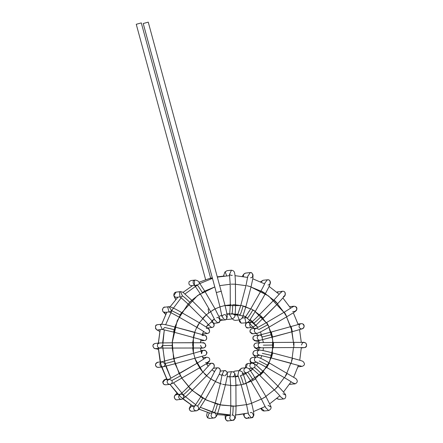 <?xml version="1.0" encoding="UTF-8"?>
<svg xmlns="http://www.w3.org/2000/svg" width="443" height="443" viewBox="0 0 443 443"><rect width="100%" height="100%" fill="white"/><g stroke="black" fill="none" stroke-linecap="round" stroke-linejoin="round"><path stroke-width="0.66" d="M148.244 22.15L143.211 23.523L216.306 292.557L221.35 291.189L216.306 292.557L143.222 23.523L148.255 22.15L225.027 305.471L220.913 306.622L225.011 305.471C226.528 311.418 227.248 315.006 227.187 316.236C227.253 318.224 226.406 319.475 224.656 319.979L221.96 316.391L224.656 319.979L225.055 319.901L220.149 320.466M143.222 23.523L216.322 292.557M225.055 319.901C228.278 319.984 226.417 313.151 223.687 314.862L223.698 314.857C222.469 315.56 221.893 316.175 221.965 316.695L219.983 306.844L220.913 306.622L219.983 306.844L216.306 292.557M216.754 317.775C219.302 316.191 221.428 322.382 218.449 322.709L217.729 322.897L214.861 319.996L217.729 322.897L213.46 323.362M212.562 310.261L215.082 308.921L212.562 310.261M211.416 311.141L215.065 308.915L219.866 318.484C220.708 320.344 219.994 321.812 217.729 322.897M204.755 291.151L202.246 292.491C199.5 287.867 197.716 285.342 196.897 284.91C197.716 285.342 199.5 287.867 202.246 292.491M196.897 284.91L196.271 285.176C193.724 286.754 191.603 280.569 194.582 280.242L195.302 280.054L194.582 280.242L194.405 284.976M192.007 285.641C189.338 285.563 188.391 284.24 189.15 281.67L191.033 280.519L189.15 281.67C188.391 284.24 189.338 285.563 192.007 285.641L194.748 285.375M196.271 285.176L195.872 285.248M189.045 281.742L191.033 280.519L195.357 280.048M210.818 322.393C213.188 320.942 215.508 326.497 212.812 327.178L211.787 327.515L208.946 325.406L211.787 327.515L207.523 327.981M204.262 316.717L206.349 314.835L203.415 317.98C202.301 318.899 202.584 318.478 204.262 316.717M203.415 317.98L206.349 314.835L191.83 300.354L188.137 304.053L191.813 300.348L206.349 314.835L212.302 321.208L214.002 323.767C214.517 325.843 213.781 327.095 211.787 327.515M189.72 302.231C185.877 298.46 183.485 296.406 182.549 296.068C183.485 296.406 185.877 298.46 189.72 302.231L191.813 300.348L206.366 314.835M175.727 299.507L174.132 296.544L175.777 299.446L173.933 295.392C174.509 296.865 175.572 297.469 177.122 297.22C175.572 297.469 174.509 296.865 173.933 295.392L173.877 295.846C173.645 293.631 174.404 292.38 176.153 292.098L173.933 295.392L176.153 292.098L180.417 291.627L179.393 291.97L179.963 296.732L179.393 291.97L180.417 291.627L182.549 296.068L180.988 296.827M177.122 297.22L180.223 296.91M206.272 328.401C208.487 327.078 210.934 332.017 208.553 332.992L207.241 333.524L202.49 334M207.241 333.524L204.716 332.25L207.241 333.524C211.571 332.665 208.659 327.975 208.16 328.307L199.472 322.82L197.44 326.668C196.592 327.787 196.747 327.272 197.91 325.112L199.461 322.814L181.702 312.603L179.099 317.138L181.691 312.603L199.461 322.814L181.702 312.603C175.461 308.865 171.236 306.894 169.027 306.683L167.72 307.215L168.982 311.878L167.72 307.215L169.027 306.683L171.574 310.582L180.14 314.901L181.691 312.603M197.44 326.668L199.461 322.814M180.14 314.901L171.574 310.582L169.996 311.806L168.894 311.844C168.944 311.927 168.933 311.435 179.099 317.138L196.864 327.349C204.306 331.663 205.02 332.521 205.02 332.499M165.732 312.271L163.932 312.11C161.335 311.662 162.814 306.207 165.272 307.149C162.814 306.207 161.335 311.662 163.932 312.11L165.333 312.348L169.597 311.883M163.932 312.11L165.721 314.308L163.932 312.11M169.027 306.683L165.272 307.149M205.962 339.753C208.022 338.535 205.497 334.194 203.431 335.39L201.958 335.517M204.467 340.501L202.545 339.991L204.4 340.512L200.734 340.911M193.934 334.88L194.865 332.322L193.912 336.619C193.369 337.859 193.375 337.284 193.934 334.88M193.912 336.619L194.859 332.322L175.079 327.078L174.127 331.37C173.578 332.615 173.59 332.034 174.149 329.631L175.068 327.078L205.115 335.395C207.407 336.082 207.136 340.772 204.4 340.512M174.149 329.631L164.707 327.46L174.149 329.631M162.055 324.182L160.344 324.952L162.21 329.409L160.344 324.952L162.055 324.182M174.127 331.37L175.068 327.078C168.584 325.295 164.192 324.337 161.905 324.193L157.642 324.664L156.495 325.057L155.515 326.137L155.615 328.651L156.85 329.858L159.751 331.458M164.707 327.46L162.874 329.315L162.166 329.404L173.739 332.128L202.877 340.124M157.636 324.664L157.055 324.797C153.965 324.952 155.98 331.425 158.611 329.786L162.476 329.393M158.971 329.658L158.611 329.786C155.98 331.425 153.965 324.952 157.055 324.797L157.642 324.664M202.484 342.882C205.231 343.009 206.15 344.377 205.242 346.985L203.459 347.999L200.585 348.314M192.616 345.346L192.866 342.705L192.888 347.932L192.866 342.705L172.405 342.782L172.609 347.223C172.388 348.508 172.238 347.91 172.155 345.424L172.405 342.782L202.816 342.744C203.902 342.356 204.91 343.231 205.84 345.363C205.862 346.609 205.065 347.489 203.453 347.999M162.426 345.557L172.155 345.424L162.426 345.557L160.51 348.087C157.763 347.954 156.844 346.587 157.752 343.978L159.535 342.965L157.752 343.978C156.844 346.587 157.763 347.954 160.51 348.087L202.933 347.982C201.919 347.976 201.144 347.118 200.613 345.402L200.568 345.413M172.609 347.223L172.405 342.782L192.866 342.705M156.241 348.552C154.153 349.771 151.633 345.33 153.749 344.15L155.271 343.436L153.749 344.15C151.633 345.33 154.153 349.771 156.241 348.552L160.106 348.165M158.384 349.394L154.026 348.22L152.89 346.204L152.996 345.291L153.954 343.94L155.271 343.436L159.574 342.965M203.503 350.363L200.9 350.646L203.503 350.363C206.084 350.396 207.064 351.67 206.444 354.184M201.676 353.569L201.726 353.575C201.781 351.797 202.268 350.773 203.187 350.507L193.608 353.254L194.986 358.298L193.613 353.254L173.872 358.653L175.251 363.692L173.872 358.653L193.608 353.254L162.022 361.726L160.111 363.016C159.497 365.536 160.477 366.81 163.057 366.837L162.659 366.915L163.057 366.837C160.477 366.81 159.497 365.536 160.111 363.016L162.088 361.721L164.879 363.631L174.298 361.2L173.872 358.653M203.979 350.28L200.895 350.618M174.298 361.2L164.879 363.631C165.134 365.198 164.525 366.267 163.057 366.837M158.788 367.308C156.401 367.369 155.366 366.206 155.681 363.825L157.819 362.186L155.681 363.825C155.366 366.206 156.401 367.369 158.788 367.308L162.659 366.915L175.251 363.692L204.483 355.591C205.458 355.53 206.239 354.749 206.837 353.237C207.662 352.634 205.22 349.638 203.902 350.286M202.972 357.706L206.809 357.252L202.972 357.706M209.506 360.84L207.379 362.452L205.596 362.645M204.982 358.326L206.41 357.329L204.982 358.326M205.275 358.105L197.041 363.254L199.682 367.768L197.052 363.254L179.382 373.599L182.012 378.117L179.382 373.599L197.035 363.266M180.434 375.885L171.906 380.459L180.434 375.885L179.382 373.599M169.054 379.23L167.255 380.781C166.906 383.178 167.936 384.347 170.345 384.297C167.936 384.347 166.906 383.178 167.255 380.781L169.054 379.23M166.081 384.762C164.253 384.989 163.157 384.192 162.797 382.381L165.106 379.64L162.797 382.381C163.157 384.192 164.253 384.989 166.081 384.762L170.123 384.347L173.047 383.112L199.682 367.768C208.404 362.463 207.435 363.21 209.306 361.383C210.353 358.957 209.522 357.579 206.809 357.252L202.545 357.722M197.041 363.254L168.999 379.252L171.906 380.459C172.604 382.237 172.083 383.516 170.345 384.297M169.376 379.175L165.804 379.662M165.881 379.557L166.789 379.136L165.881 379.557M206.438 363.875L211.012 363.304C213.249 363.182 214.318 364.246 214.213 366.494M211.012 363.304L209.174 365.193L211.012 363.304L206.748 363.769M206.288 375.143L202.933 372.026L206.288 375.143C206.953 376.057 206.366 375.636 204.533 373.892M202.949 372.02L188.552 386.612L191.891 389.735C192.555 390.648 191.969 390.233 190.136 388.483L188.552 386.612L202.949 372.02M180.86 394.148L180.157 394.364C180.257 394.198 180.196 394.879 188.535 386.617L202.927 372.037L209.401 364.871M190.136 388.483C186.326 392.293 183.956 394.431 183.025 394.89C183.956 394.431 186.326 392.293 190.136 388.483L181.835 378.217M180.24 394.309L178.679 396.075C178.579 398.323 179.648 399.387 181.879 399.265C179.648 399.387 178.579 398.323 178.679 396.075L180.24 394.309M181.48 399.342L181.879 399.265C183.867 398.229 184.249 396.773 183.025 394.89L180.91 394.143L176.646 394.613L175.256 395.206C172.969 396.263 175.445 401.02 177.615 399.736L181.48 399.342C183.745 398.534 187.339 395.516 192.256 390.289L206.654 375.697L213.576 368.033C214.185 368.022 215.542 362.928 211.416 363.227L206.421 363.847M191.891 389.735L188.552 386.612M177.615 399.736C175.445 401.02 172.969 396.263 175.256 395.206L177.073 393.406L175.256 395.206L176.646 394.613M216.998 367.878L215.093 370.636L216.998 367.878L213.399 368.271L216.998 367.878C219.058 367.701 220.149 368.654 220.265 370.73M214.938 381.152L210.901 378.953L214.938 381.152L212.895 380.282M215.209 370.282L210.885 378.964L200.757 396.801L205.286 399.392L200.757 396.801L210.885 378.975M202.75 398.13C200.053 402.787 198.292 405.389 197.478 405.938C198.292 405.389 200.053 402.787 202.75 398.13L200.757 396.801M194.848 405.965L193.608 407.876C193.724 409.952 194.815 410.905 196.875 410.727L196.476 410.805L196.875 410.727C194.815 410.905 193.724 409.952 193.608 407.876L194.848 405.965M195.906 405.611L197.478 405.938C199.284 407.793 199.084 409.387 196.875 410.727M192.605 411.198C190.689 411.403 189.598 410.55 189.322 408.629L191.636 406.076L189.322 408.629C189.598 410.55 190.689 411.403 192.605 411.198L196.476 410.805C198.259 410.091 199.261 409.343 199.472 408.562L205.286 399.392L215.431 381.545L219.451 373.787L220.404 370.835C220.287 368.714 219.291 367.707 217.397 367.801L213.133 368.266M195.075 405.699L191.636 406.076L193.519 406.613M223.953 370.741L222.236 374.257L223.953 370.741L220.365 371.134L223.953 370.741C225.841 370.531 226.938 371.367 227.237 373.255L224.889 375.863M224.845 384.707L222.619 384.286M220.365 383.588L215.165 403.468L220.21 404.797L215.165 403.468L220.365 383.588M211.787 413.607L215.165 403.468L220.348 383.594L222.242 373.92C222.159 374.446 222.746 375.071 224.008 375.791M217.419 404.166C216.007 409.354 214.96 412.25 214.285 412.854C214.96 412.25 216.007 409.354 217.419 404.166M211.887 413.435L211.018 415.396C211.322 417.278 212.418 418.12 214.307 417.904C212.418 418.12 211.322 417.278 211.018 415.396L211.887 413.435M213.986 417.97L214.307 417.904C216.693 417.887 216.671 412.859 214.285 412.854L213.338 412.787M219.645 404.586L215.165 403.468M210.037 418.375L207.617 417.799L209.068 413.253L207.617 417.799L209.639 418.452L213.908 417.982C215.708 417.339 216.743 416.276 217.015 414.798C217.723 413.042 218.41 411.414 220.21 404.797L225.409 384.917L227.27 376.245L227.364 372.912C226.351 370.974 225.349 370.221 224.352 370.664L220.088 371.134M227.104 372.175L231.805 371.622L231.407 371.699L230.033 375.814L231.407 371.699L227.104 372.175L231.922 371.611M234.668 373.87C234.679 375.614 233.826 376.605 232.104 376.832L232.376 376.821M235.322 385.571L233.035 385.626M230.133 416.486L230.797 406.165L230.681 385.609L230.797 406.165L236.008 406.142L230.797 406.165L230.698 385.604L229.956 375.531M233.134 406.187C233.101 411.553 232.824 414.548 232.287 415.169C232.824 414.548 233.101 411.553 233.134 406.187M230.194 416.248L229.723 418.137C230.177 419.82 231.268 420.545 232.985 420.307C231.268 420.545 230.177 419.82 229.723 418.137L230.194 416.248M232.752 420.357L232.985 420.307C235.765 420.352 234.956 414.382 232.287 415.169L231.922 415.196M235.421 406.131L230.797 406.165M228.721 420.772L228.361 420.844C225.526 422.101 224.44 415.396 227.525 415.689L227.525 415.689C224.44 415.396 225.526 422.101 228.361 420.844L232.586 420.385C234.784 419.089 235.687 418.092 235.294 417.395C235.543 416.918 236.069 411.746 236.008 406.142L235.909 385.582C235.77 379.441 235.504 375.78 235.117 374.601C235.023 373.05 233.921 372.059 231.805 371.622M235.554 376.273L238.256 375.98M233.311 371.887L234.984 371.079L239.253 370.608L238.855 370.686L237.902 375.238L238.855 370.686L234.585 371.151L233.35 371.91L234.585 371.151L239.403 370.597L239.813 369.545L241.806 368.177M240.222 375.73C240.909 376.218 241.978 379.042 243.44 384.208C241.978 379.042 240.909 376.218 240.222 375.73M246.585 404.708L241.18 384.862L246.225 383.494L241.191 384.862L246.585 404.708L251.613 403.335L246.568 404.708L241.18 384.862L245.66 383.671M250.289 412.721L250.672 412.643M248.551 414.255L251.242 417.843L251.646 417.766L251.242 417.843L248.551 414.255M248.833 404.049L251.054 403.512M250.273 412.721C253.008 411.01 254.869 417.849 251.646 417.766M248.855 417.162L247.377 418.236C245.123 419.593 242.703 414.493 245.167 413.59C242.703 414.493 245.123 419.593 247.377 418.236L251.242 417.843C253.363 416.669 254.204 415.412 253.773 414.078C253.955 414.355 253.152 408.739 251.613 403.335L246.225 383.494C244.464 377.442 243.224 373.864 242.509 372.768C242.67 372.02 241.585 371.3 239.253 370.608M239.602 370.592L241.513 368.238L246.181 367.69L241.513 368.238L239.602 370.592M245.284 372.618L244.065 371.3C243.606 369.617 244.176 368.438 245.782 367.768C244.176 368.438 243.606 369.617 244.065 371.3L245.284 372.618M247.775 372.552C248.595 372.978 250.378 375.509 253.125 380.133C250.378 375.509 248.595 372.978 247.775 372.552M246.751 372.89L245.151 372.485L251.126 381.417L255.644 378.793L251.137 381.417L261.453 399.187L265.961 396.563L261.453 399.187L251.126 381.417L255.157 379.153M265.839 407.964L261.442 399.187L251.126 381.417M265.739 407.632L268.608 410.534L269.006 410.462L268.608 410.534L265.739 407.632M263.441 397.903L265.473 396.922M268.037 405.339L270.717 406.929M261.453 408.413L264.338 411.004L261.453 408.413M264.737 410.927L268.608 410.534C270.872 409.454 271.587 407.981 270.745 406.12L265.961 396.563L252.455 373.604C250.234 371.217 250.289 368.316 246.181 367.69L241.911 368.161M251.718 363.149C249.985 363.93 249.464 365.209 250.157 366.987L251.668 368.177L250.157 366.987C249.464 365.209 249.985 363.93 251.718 363.149L247.454 363.62L246.059 367.707L247.454 363.62L251.718 363.149C253.789 361.953 256.309 366.295 254.254 367.513L252.687 368.271L251.546 368.105L259.853 375.503L263.53 371.799L259.853 375.503L274.394 389.99L278.066 386.279L274.378 389.984L259.842 375.498L261.425 373.676C257.577 369.905 255.19 367.851 254.254 367.513C255.19 367.851 257.577 369.905 261.425 373.676C263.242 371.899 263.818 371.444 263.164 372.314M280.862 397.172C280.834 397.161 280.231 395.87 274.378 389.984L259.842 375.498M280.652 396.85L283.487 398.96L283.891 398.883L283.487 398.96L280.652 396.85M275.961 388.162C277.778 386.385 278.359 385.931 277.7 386.8M282.916 393.761L285.447 395.045M276.897 398.451L279.223 399.425L276.897 398.451M279.622 399.353L283.487 398.96C286.66 398.933 285.851 394.048 285.059 394.037C285.414 394.303 282.036 390.156 278.066 386.279L263.53 371.799L255.45 364.462L252.117 363.072L247.853 363.542L246.552 364.041L245.682 365.098L245.494 367.768M252.97 362.728L251.231 362.302C249.592 360.425 249.846 358.858 251.995 357.612L256.663 357.064L251.995 357.612C249.846 358.858 249.592 360.425 251.231 362.302L252.97 362.728L257.189 362.269M256.619 362.258L254.897 361.261C253.944 359.417 254.398 358.044 256.264 357.141C254.398 358.044 253.944 359.417 254.897 361.261L256.619 362.258M259.21 360.962L267.777 365.281L259.21 360.962M257.233 362.263L256.53 362.23C256.58 362.313 256.569 361.815 266.736 367.518L269.338 362.983L266.747 367.518L284.517 377.735L286.903 373.842L284.517 377.735L266.736 367.518L267.777 365.281C269.078 363.11 269.532 362.557 269.134 363.625M292.657 382.879C292.657 382.902 291.943 382.049 284.506 377.729L266.736 367.518M292.358 382.63L295.282 383.826L292.358 382.63M285.547 375.492C286.842 373.322 287.297 372.773 286.903 373.842M289.534 384.264L294.877 383.904C299.861 381.883 295.52 378.012 295.138 378.189L269.338 362.983C263.098 359.245 258.873 357.274 256.663 357.064L252.399 357.534L250.721 358.37L250.035 359.716L250.118 361.228L250.993 363.199M291.012 384.297L290.614 384.369M255.81 355.746L253.739 355.042C252.466 353.154 252.831 351.681 254.841 350.623L259.653 350.064L254.841 350.623C252.831 351.681 252.466 353.154 253.739 355.042L255.81 355.746L260.074 355.275L271.349 358.016L272.678 352.96L271.349 358.016L291.134 363.26L292.469 358.21L291.134 363.26L271.337 358.01L300.481 366.007M259.814 355.292L257.959 354.533C256.741 352.645 257.117 351.188 259.105 350.153C257.117 351.188 256.741 352.645 257.959 354.533L259.814 355.292M262.306 353.342L271.747 355.513L262.306 353.342M271.349 358.016L271.747 355.513C272.451 353.099 272.755 352.484 272.661 353.68M300.149 365.879L301.999 366.394L300.149 365.879M291.538 360.763C292.236 358.343 292.541 357.734 292.452 358.924M302.082 366.383L301.999 366.394C304.889 365.425 305.21 363.764 302.968 361.41C301.938 360.956 302.453 360.934 292.469 358.21L272.678 352.96C266.182 351.183 261.791 350.219 259.509 350.081L255.24 350.546M258.695 347.007L256.752 348.253L254.393 347.229C253.468 345.385 253.933 344.017 255.783 343.131L260.484 342.583M303.848 347.605L293.798 347.556L293.964 343.07L293.803 347.556L273.342 347.633L293.803 347.556L273.342 347.633L273.508 343.148L273.342 347.633L260.999 347.788L259.161 347.268C257.654 345.379 257.948 343.846 260.052 342.666L255.783 343.131C253.933 344.017 253.468 345.385 254.393 347.229L256.752 348.253L261.021 347.783L259.161 347.268C257.654 345.379 257.948 343.846 260.052 342.666L256.187 343.054L254.852 343.58L253.8 345.54L254.775 347.777L258.9 350.147L259.127 347.993M263.336 345.175L273.071 345.047L263.336 345.175M273.508 343.148L273.32 342.406L273.508 343.148C273.276 341.913 273.126 342.544 273.071 345.047L273.342 347.633M293.964 343.07L293.781 342.328L293.964 343.07C293.731 341.835 293.587 342.467 293.526 344.97M301.306 347.96L304.767 347.545C306.872 346.365 307.165 344.831 305.659 342.943L303.782 342.428C302.907 342.312 302.154 343.175 301.528 345.025L301.484 345.036M258.778 340.617L258.197 340.501L258.778 340.617M259.033 335.179C256.829 336.519 256.624 338.12 258.43 339.975L260.002 340.302L258.43 339.975C256.624 338.12 256.829 336.519 259.033 335.179L254.769 335.65C253.08 336.387 252.538 337.627 253.147 339.377L255.738 340.772L253.147 339.377C252.538 337.627 253.08 336.387 254.769 335.65L259.033 335.179C260.589 334.93 261.658 335.539 262.228 337.018L271.648 334.587L262.228 337.018M272.595 337.084L271.221 332.04L272.595 337.084L292.336 331.685L291.344 327.36L292.33 331.685L272.595 337.084L271.648 334.587C271.066 332.172 271.05 331.563 271.609 332.754M255.738 340.772L260.002 340.302L292.336 331.685L291.383 329.193C290.802 326.779 290.791 326.17 291.344 327.36M301.34 323.667L300.276 323.983L301.34 323.667M302.824 324.005C304.629 325.86 304.43 327.455 302.22 328.795L301.821 328.872C300.836 329.083 299.922 328.446 299.075 326.962C299.13 325.184 299.618 324.16 300.537 323.894L271.221 332.04L259.437 335.107L255.168 335.572L253.739 336.165L253.114 336.918L253.091 339.416L254.753 340.756L258.928 341.647M253.462 333.651L252.831 333.806L250.068 332.012C249.747 330.4 250.339 329.293 251.857 328.684L256.204 328.197L259.055 329.42L267.583 324.852L259.055 329.42M269.156 327.084L286.826 316.734L269.156 327.084L267.583 324.852C266.404 322.692 266.243 322.144 267.101 323.207L269.156 327.084L266.52 322.57L256.525 328.141L251.574 328.767L250.245 329.874L250.046 332.128L251.917 333.762L256.702 333.424M256.126 328.213C253.828 329.725 253.728 331.375 255.827 333.158L257.272 333.313L255.827 333.158C253.728 331.375 253.828 329.725 256.126 328.213L251.857 328.684C250.339 329.293 249.747 330.4 250.068 332.012L252.809 333.806M286.826 316.734L285.253 314.508C284.074 312.343 283.913 311.794 284.771 312.858L286.826 316.734L284.19 312.221L266.52 322.57L267.101 323.207M252.831 333.806L257.095 333.335C259.498 332.566 263.519 330.478 269.167 327.078L286.831 316.734C295.553 311.429 294.584 312.177 296.461 310.349C297.502 307.924 296.672 306.545 293.964 306.218L292.131 307.292L294.019 306.213M292.424 307.065L284.19 312.221L284.771 312.858M295.232 306.395C297.331 308.178 297.231 309.829 294.933 311.34M251.524 322.244C249.132 322.26 249.16 327.288 251.546 327.294L252.493 327.36L251.546 327.294C249.16 327.288 249.132 322.26 251.524 322.244L247.255 322.709C244.442 322.659 245.333 328.706 248.014 327.848L248.014 327.848C245.333 328.706 244.442 322.659 247.255 322.709L251.524 322.244L254.038 322.908C254.969 322.449 257.339 320.317 261.149 316.507C257.339 320.317 254.969 322.449 254.038 322.908M251.873 322.172L247.654 322.631M263.258 318.318L259.548 314.641L263.258 318.318L277.667 303.715L274.688 300.559L277.656 303.721L263.258 318.318L261.149 316.507M277.656 303.721L275.546 301.91C273.857 300.149 273.569 299.695 274.688 300.559M247.133 322.642L246.535 322.969L245.272 325.201L246.114 327.15L247.986 327.848L252.493 327.36L256.275 324.985L277.667 303.715L284.589 296.051C285.198 296.046 286.555 290.946 282.429 291.245L280.186 293.216L282.424 291.245M283.37 291.317C285.763 291.322 285.785 296.35 283.398 296.367M278.16 291.715L276.886 292.219L282.429 291.245M260.528 281.803L263.164 280.253L260.988 282.014L263.164 280.253L267.434 279.782L265.13 282.623L267.434 279.782L268.043 279.788L267.434 279.782C269.322 279.688 270.324 280.701 270.435 282.817L269.482 285.774L265.468 293.526L261.78 291.3L265.451 293.537L255.306 311.379L265.468 293.526L255.323 311.374L251.635 309.142L255.323 311.374L249.509 320.544C249.298 321.325 248.296 322.072 246.507 322.786L241.125 323.146L239.458 319.935L241.175 323.152L239.497 321.684L239.37 319.946M242.028 318.052L245.079 317.72L242.028 318.052M245.538 317.67L247.515 317.919C248.329 317.371 250.085 314.768 252.787 310.111C250.085 314.768 248.329 317.371 247.515 317.919M245.898 322.781L244.885 317.947L245.898 322.781M251.635 309.142L250.777 308.793L251.635 309.142M261.78 291.3L260.921 290.946L261.78 291.3C260.467 290.697 260.849 291.018 262.932 292.264L265.451 293.537M255.306 311.379L252.787 310.111M268.043 279.788C270.595 279.417 270.978 284.921 268.403 284.904L268.004 284.982M246.934 285.707L251.054 286.859L245.854 306.739L241.734 305.587L245.854 306.739L242.686 316.69C242.659 317.852 241.612 318.927 239.552 319.924L235.288 320.394L233.383 319.879L232.564 318.877M234.962 315.2L237.764 314.895L234.962 315.2M239.929 314.801C240.61 314.192 241.656 311.296 243.063 306.107C241.656 311.296 240.61 314.192 239.929 314.801L238.982 314.729M239.281 319.94L237.537 315.377L239.281 319.94M241.734 305.587L240.798 305.421L241.734 305.587M245.843 306.75L243.063 306.107L250.666 308.987L245.804 306.949M250.273 272.589L247.881 276.199L250.273 272.589C252.942 271.808 253.75 277.772 250.971 277.728L250.539 277.805M251.054 286.859L252.92 278.187L253.014 274.854C252.001 272.916 250.998 272.168 250.002 272.606L245.699 273.076C244.082 273.475 243.34 274.51 243.467 276.177L243.584 276.587L243.467 276.177C243.34 274.51 244.082 273.475 245.699 273.076L243.921 273.984L242.227 276.371M226.982 314.286L227.265 314.237L226.982 314.286M232.647 304.767C232.619 310.133 232.337 313.129 231.8 313.755L231.13 313.843L231.8 313.755C232.337 313.129 232.619 310.133 232.647 304.767L235.521 304.729C235.582 310.333 235.056 315.499 234.812 315.981C235.2 316.679 234.297 317.675 232.099 318.966L229.707 314.829L232.099 318.966L227.835 319.436L226.323 319.165M226.988 314.303L229.856 313.987L226.988 314.303M231.257 304.729L230.294 304.756L231.257 304.729M235.41 284.168L231.157 284.168M231.628 275.419L231.628 275.419C230.233 275.048 229.513 274.616 229.468 274.117L230.194 284.19L230.294 304.756L229.646 315.073M231.44 270.197L229.546 274.4L231.44 270.197M223.438 276.111L224.911 272.057L227.054 270.673L225.177 271.814L226.644 275.79L225.177 271.814L224.911 272.057L227.054 270.673L231.318 270.208C233.306 270.424 234.408 271.415 234.629 273.193C234.735 272.871 235.466 278.542 235.427 284.168L235.521 304.729M232.293 275.325L231.617 275.419L232.293 275.325M222.364 319.148L220.387 320.45M220.913 306.622L225.011 305.471M136.256 24.287L141.289 22.914L136.256 24.287L205.624 279.655M198.968 282.28L209.401 278.503L198.973 282.285L209.412 278.503L212.396 278.176L209.412 278.503L212.291 277.783L209.384 278.509M192.578 285.613L182.942 292.435M177.914 297.164L170.151 306.772L177.914 297.164M166.873 312.182L161.701 324.215L166.873 312.182M158.367 343.397L160.194 329.642L158.378 343.092M158.378 348.353L160.239 361.92M161.656 367.025L167.493 380.327M182.821 398.866L192.777 405.954L180.528 396.817L169.979 384.369L178.108 394.453M198.658 409.033L210.032 413.147L198.979 409.182M217.087 414.631L229.729 415.434L217.087 414.631M217.447 276.814L224.357 276.006L217.524 277.102L229.751 275.624M239.973 414.537L235.67 414.903M212.446 412.162L200.38 407.316L215.962 413.103L230.399 414.975L217.546 413.457M195.8 404.736L183.795 395.4L173.562 382.846L183.795 395.4L195.8 404.736M165.809 366.195L170.915 378.328L164.746 362.429L162.598 345.54M162.636 342.871L164.314 329.808L162.609 346.487L165.051 363.603M165.654 324.752L172.294 309.685L181.237 297.69L172.294 309.685L165.654 324.752M184.958 293.98L199.068 283.891L212.457 278.381L199.068 283.891L184.958 293.98M251.585 403.224L261.364 399.054L251.585 403.224M265.866 396.396L274.228 389.834L265.866 396.396M277.888 386.102L284.273 377.602L277.888 386.102M286.848 373.05L290.835 363.182L286.848 373.05M292.147 358.121L293.471 347.556L292.147 358.121M292.009 331.774L293.443 342.328L291.378 329.238L286.549 316.9L290.641 326.729M260.822 291.117L251.009 287.031L268.674 296.029L283.935 312.37L277.462 303.926M273.768 300.227L265.346 293.742M245.965 285.669L235.427 284.268L245.965 285.669M230.199 284.262L219.839 285.608L230.199 284.262M179.205 373.704L173.59 358.398L172.205 342.256L174.902 326.94L180.799 313.733L197.517 295.553L214.783 286.948L204.738 291.101M200.214 293.726L191.741 300.265M188.059 303.97L177.2 320.754L172.183 342.782M172.205 348.01L175.002 363.659L181.685 377.979L191.359 389.685L202.744 398.135M205.231 399.486L217.419 404.171M220.199 404.841L234.513 406.165L246.546 404.625L235.189 406.142L221.755 405.151L206.875 400.306L192.14 390.41M241.153 384.762L235.056 385.565L241.153 384.762M232.592 385.626L223.621 384.546L232.592 385.626M220.354 383.621L215.392 381.611L221.456 383.965M210.846 379.031L206.56 375.791L210.846 379.031M196.897 363.343L194.798 358.348L202.844 372.12L199.533 367.856M192.694 347.932L193.425 353.304L193.358 337.333M194.693 332.278L196.742 327.283L194.693 332.278L192.672 342.705M199.344 322.748L206.294 314.779L213.626 309.651L206.305 314.774L199.344 322.748M214.993 308.943L219.988 306.872L215.06 308.909M224.551 305.626L240.759 305.576L235.521 304.867M259.354 314.84L255.185 311.617L266.243 322.731L261.137 316.512M270.878 332.134L268.857 327.261L272.7 339.919L272.329 352.866M271.022 357.927L267.766 365.27M266.487 367.374L255.533 378.593M251.037 381.268L243.423 384.208M228.798 314.07L226.373 314.076M233.771 314.652L235.676 315.089L233.771 314.652M242.249 317.642L242.797 317.936L242.249 317.642M248.296 321.768L254.083 328.407L248.296 321.768M258.79 340.434L259.094 342.738L258.79 340.434M257.721 355.535L258.009 354.577M253.861 363.509L254.432 362.568M249.597 368.609L249.116 369.063L249.597 368.609M243.456 373.25L242.005 374.042L243.456 373.25M236.795 376.135L236.003 376.367M221.838 315.244L219.008 316.357L221.838 315.244M211.937 320.771L214.423 318.916L206.211 326.923M203.553 331.436L202.296 334.415M200.928 339.465L200.496 342.71M200.507 347.938L201.521 353.658M202.346 356.233L203.625 359.24M206.3 363.736L208.304 366.267M212.075 369.905L214.622 371.777M219.219 374.296L222.109 375.415L219.224 374.291M230.227 376.96L227.215 376.639L235.41 376.821M235.477 376.816L238.412 376.345L235.477 376.816M243.445 374.844L252.859 369.074L250.6 370.902M256.48 365.281L258.191 362.944L256.48 365.281M260.722 358.359L261.785 355.668L260.722 358.359M263.076 350.596L263.419 347.722L263.076 350.596M263.386 342.494L260.545 331.896L263.386 342.494M250.278 319.492L257.953 327.349L245.151 316.501L231.966 313.578M229.9 313.644L226.938 313.976L238.063 314.187M235.909 385.249L237.415 384.867L235.909 385.249M243.107 315.637L245.776 316.8M246.125 373.648L240.267 375.897M246.186 383.345L262.66 372.347L269.599 361.621L272.982 347.633M272.954 342.406L272.246 337.178M230.294 304.85L225.044 305.526M254.642 329.299L254.099 328.44M166.994 379.435L160.792 364.096L158.361 347.722M239.552 414.587L248.418 413.02L235.283 415.052M208.204 308.926L208.659 312.852M194.272 284.843L200.247 293.775L210.563 311.545L214.96 320.328M215.082 308.921L204.766 291.151L199.018 282.341C198.641 281.255 197.406 280.491 195.302 280.054M179.847 296.66L188.137 304.053L202.678 318.539C208.531 324.426 209.135 325.716 209.162 325.727M180.417 291.627C182.228 291.898 183.33 292.352 183.723 292.995L191.83 300.354M165.649 314.452L162.841 311.429L162.382 309.48L163.251 307.824L164.707 307.16M194.865 332.322L175.079 327.078M159.541 342.965L172.405 342.782M161.629 367.07L158.123 367.402L156.872 367.125L156.097 366.533L155.465 365.187L155.676 363.697L157.138 362.341L162.088 361.721M165.676 384.84L163.705 384.28L162.753 381.827L164.06 379.928L166.596 378.776M177.211 399.807C175.793 400.112 174.802 399.232 174.243 397.161C174.625 395.438 175.661 394.109 177.35 393.179M194.748 406.076L200.74 396.806L210.885 378.964M192.207 411.276C190.484 411.375 189.488 410.456 189.222 408.524L190.95 404.863M209.068 413.253L212.131 412.915M209.639 418.452L207.529 417.771L206.604 415.617L207.33 412.378M227.752 415.656L230.349 415.368M225.127 415.412L225.288 418.607L226.024 419.997L227.226 420.745L228.317 420.85M241.18 384.862L237.78 375.033M246.568 404.708L248.556 414.554M246.873 418.319L244.636 417.428L243.229 414.083M245.627 373.012L242.792 373.322M264.338 411.004L262.976 410.811L261.974 410.14L260.883 408.684M251.923 368.354L248.761 368.703M279.156 399.436L276.759 398.567M255.467 357.196L253.269 354.716L252.864 353.564L253.612 351.332L255.174 350.557M297.735 366.859L301.999 366.394M304.369 347.622C306.628 347.401 307.126 345.872 305.864 343.048C302.253 341.653 306.523 342.655 293.781 342.328L260.451 342.589M298.023 324.027L301.251 323.672C304.906 323.418 304.862 327.831 302.469 328.756L292.336 331.685M293.964 306.218L289.694 306.683M292.685 311.617L294.534 311.412M248.551 322.022L247.631 322.415M280.413 292.895L273.946 300.044L259.548 314.641C251.209 322.903 251.27 322.216 251.164 322.388L251.923 322.166M278.104 291.721L276.82 292.159M249.187 311.507L248.628 311.916M242.05 318.019L245.112 317.681M265.246 282.263C265.219 282.28 264.992 283.708 260.921 290.946L250.777 308.793L244.78 318.057M234.967 315.167L237.78 314.862M247.892 275.862L245.998 285.536L240.798 305.421L237.437 315.549M227.265 314.237L229.862 313.954M141.289 22.914L210.641 278.176M226.932 313.937L228.499 313.766L226.938 313.976M214.628 371.76L212.086 369.883M208.321 366.245L206.327 363.72M203.658 359.218L202.385 356.222M200.995 351.183L200.552 347.938M200.541 342.71L200.967 339.476M202.335 334.426L203.581 331.453M206.233 326.934L208.188 324.437M242.897 373.56L243.44 373.255M249.11 369.052L249.57 368.615M257.15 357.052L257.682 355.541M259.055 342.744L258.745 340.44M257.433 335.323L256.685 333.38M254.044 328.413L253.208 327.189M249.055 322.482L248.368 321.862M242.77 317.941L242.243 317.653M235.659 315.089L235 314.923M209.401 278.503L212.291 277.783M229.729 415.434L217.081 414.637M210.015 413.147L198.973 409.188M192.749 405.954L182.798 398.877M178.075 394.453L169.94 384.369M166.956 379.441L161.617 367.031M160.194 361.925L158.334 348.359M158.334 343.098L160.15 329.647M161.662 324.221L166.839 312.182M170.129 306.766L177.887 297.164M253.485 411.58L265.268 406.475M269.781 403.767L279.826 395.809M283.481 392.038L291.129 381.772M293.687 377.198L298.449 365.32M299.75 360.253L301.318 347.561M301.29 342.334L299.568 329.658M298.205 324.608L293.316 312.791M290.708 308.25L282.955 298.073M279.267 294.346L269.161 286.488M264.626 283.83L252.82 278.835M247.748 277.434L235.017 275.662"/></g></svg>

